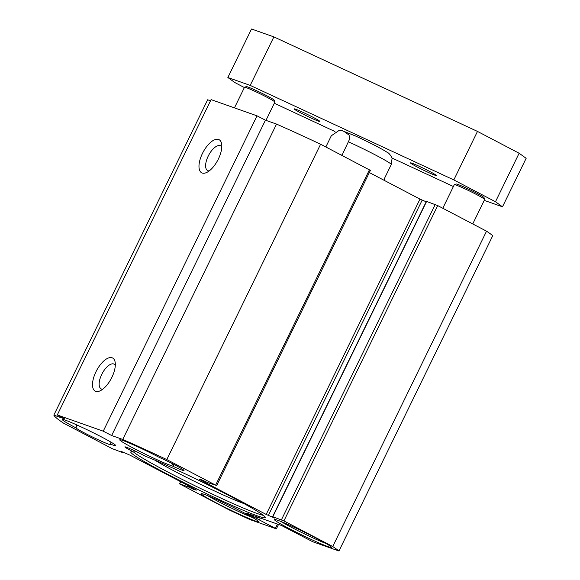 <?xml version="1.0" encoding="UTF-8"?>
<svg xmlns="http://www.w3.org/2000/svg" width="580" height="580" viewBox="0 0 580 580"><rect width="100%" height="100%" fill="white"/><g stroke="black" fill="none" stroke-linecap="round" stroke-linejoin="round"><path stroke-width="0.87" d="M265.959 120.365L274.876 102.087A16.892 0.972 -154 0 0 274.876 102.022L274.253 100.224A15.544 0.892 -154 0 0 266.887 95.801A15.544 0.892 -154 0 0 246.355 86.616L244.55 87.232A16.892 0.972 -154 0 0 244.506 87.275L234.458 107.873M274.876 102.022A16.892 0.972 -154 0 0 266.873 97.215A16.892 0.972 -154 0 0 244.55 87.232M472.736 223.945L484.67 199.484A16.892 0.972 -154 0 0 484.67 199.418L484.046 197.62A15.544 0.892 -154 0 0 476.68 193.198A15.544 0.892 -154 0 0 456.148 184.012L454.35 184.629A16.892 0.972 -154 0 0 454.299 184.672L442.794 208.256M484.67 199.418A16.892 0.972 -154 0 0 476.666 194.612A16.892 0.972 -154 0 0 454.35 184.629M76.908 424.988L75.588 427.692A29.739 1.711 26 0 1 62.292 419.536A29.739 1.711 26 0 1 89.769 431.027A29.739 1.711 26 0 1 115.746 445.607A29.739 1.711 26 0 1 110.178 444.012L110.461 444.251A19.597 1.131 26 0 1 110.787 444.686A19.597 1.131 26 0 1 94.627 438.052A19.597 1.131 26 0 1 75.878 427.931L75.588 427.692M216.594 485.743L370.395 170.404L320.602 144.231A160.508 9.236 -154 0 0 276.537 124.098L265.444 120.183L257.034 115.84L211.084 99.622L57.282 414.954L103.24 431.179L111.65 435.522L122.735 439.437A160.508 9.236 26 0 1 166.801 459.57L215.63 485.155L207.756 482.647L201.702 479.812L199.643 479.493L200.607 480.08L266.191 514.438L274.964 518.194L272.825 516.736L283.91 520.927L332.739 546.512A160.508 9.236 26 0 1 338.959 551L312.765 541.756L281.525 525.509L246.348 513.09L276.363 528.873L249.951 519.578A160.508 9.236 26 0 1 229.339 510.009L179.546 483.843L188.377 486.932L194.438 489.774L196.489 490.086L195.532 489.498L129.949 455.14L121.176 451.385L123.315 452.842L112.23 448.652L63.401 423.074A160.508 9.236 26 0 1 53.846 415.12L64.938 419.028L57.282 414.954M426.191 201.796L419.992 199.107L369.337 172.565M338.959 551L492.761 235.661A160.508 9.236 -154 0 0 486.54 231.173L437.704 205.588L426.409 201.354L272.607 516.693M210.511 100.79L207.647 99.782L53.846 415.12M136.046 450.935L134.125 452.24A13.514 0.776 26 0 1 124.874 446.883A13.514 0.776 26 0 1 132.298 449.71A13.514 0.776 26 0 1 145.246 456.17A74.834 4.306 -154 0 1 219.965 490.897A74.834 4.306 -154 0 1 265.357 517.447A74.834 4.306 -154 0 1 196.178 488.664A74.834 4.306 -154 0 1 130.906 451.871A74.834 4.306 -154 0 1 134.125 452.24M316.462 538.255A31.762 1.827 -154 0 0 274.507 519.491A31.762 1.827 -154 0 0 302.165 535.13A31.762 1.827 -154 0 0 331.513 547.295A31.762 1.827 -154 0 0 316.462 538.255M171.789 465.754A29.739 1.711 26 0 1 141.745 452.429A29.739 1.711 26 0 1 119.741 439.807A29.739 1.711 26 0 1 158.297 456.888L159.667 457.511A19.597 1.131 26 0 1 184.027 470.539A19.597 1.131 26 0 1 173.159 466.378L171.789 465.754L172.724 463.84M243.223 512.401A31.762 1.827 -154 0 0 201.267 493.638A31.762 1.827 -154 0 0 228.919 509.276A31.762 1.827 -154 0 0 258.267 521.442A31.762 1.827 -154 0 0 243.223 512.401M263.378 515.359A73.667 4.241 26 0 1 197.099 486.779A73.667 4.241 26 0 1 133.77 452.146M102.74 389.224A13.971 6.242 117.7 0 1 101.188 388.89A13.971 6.242 117.7 0 1 101.732 374.419A13.971 6.242 117.7 0 1 114.151 364.146A13.971 6.242 117.7 0 1 115.311 365.233M95.975 371.751A18.698 8.359 -62.3 0 0 100.101 390.84A18.698 8.359 -62.3 0 0 111.324 378.435A18.698 8.359 -62.3 0 0 115.137 362.145A18.698 8.359 -62.3 0 0 107.387 358.44A18.698 8.359 -62.3 0 0 95.975 371.751M103.24 431.179L257.034 115.84M202.449 153.439A18.698 8.359 -62.3 0 0 206.582 172.528A18.698 8.359 -62.3 0 0 217.805 160.124A18.698 8.359 -62.3 0 0 221.618 143.833A18.698 8.359 -62.3 0 0 213.861 140.128A18.698 8.359 -62.3 0 0 202.449 153.439M209.22 170.911A13.971 6.242 117.7 0 1 207.662 170.585A13.971 6.242 117.7 0 1 208.206 156.114A13.971 6.242 117.7 0 1 220.632 145.834A13.971 6.242 117.7 0 1 221.792 146.921M252.851 517.672A29.739 1.711 26 0 1 207.575 495.596M326.09 543.525A29.739 1.711 26 0 1 280.814 521.449M110.178 444.012L111.063 442.199M111.65 435.522L265.444 120.183M122.735 439.437L276.537 124.098M332.739 546.512L486.54 231.173M166.801 459.57L320.602 144.231M244.368 87.551L234.886 82.578L227.86 77.51L250.205 85.398L453.821 179.923L495.472 201.746L502.49 206.813L484.235 200.375M334.928 131.515L274.311 103.24M453.4 186.513L392.109 158.057M435.689 174.899A14.333 0.826 -154 0 0 422.022 167.613A14.333 0.826 -154 0 0 410.51 162.857A14.333 0.826 -154 0 0 422.994 169.911A14.333 0.826 -154 0 0 436.233 175.406A14.333 0.826 -154 0 0 435.689 174.899M319.341 120.886A14.333 0.826 -154 0 0 305.667 113.6A14.333 0.826 -154 0 0 294.161 108.844A14.333 0.826 -154 0 0 306.639 115.899A14.333 0.826 -154 0 0 319.885 121.387A14.333 0.826 -154 0 0 319.341 120.886M502.49 206.813L526.154 158.304L519.129 153.236L477.478 131.413L273.869 36.888L251.524 29L227.86 77.51M495.472 201.746L519.129 153.236M250.205 85.398L273.869 36.888M477.478 131.413L453.821 179.923M325.837 146.979L331.296 135.785L339.401 130.21L343.657 131.153L349.058 135.082L349.588 137.547L349.298 139.802L342.026 155.208L340.569 154.693M342.026 155.208L341.656 155.266M384.127 180.315L384.859 177.654L391.37 164.314L392.095 158.014C390.26 154.686 388.665 152.837 387.331 152.446C383.017 149.437 368.583 141.94 355.482 135.988L342.091 130.645L339.401 130.232M244.122 503.665A56.093 3.226 26 0 1 198.722 483.445A56.093 3.226 26 0 1 154.838 460.121M75.878 427.931L77.242 425.14M173.159 466.378L174.058 464.529M194.438 489.774L194.764 489.099M191.792 488.57L192.198 487.751M190.842 488.077L191.248 487.258M188.377 486.932L188.833 485.989M179.756 483.887L180.793 481.777M275.399 528.293L277.457 524.073M259.34 519.876L260.253 517.998M256.868 518.73L257.665 517.085M256.36 518.549L257.157 516.91M253.482 517.179L254.134 515.837M283.91 520.927L437.704 205.588M281.438 519.782L435.239 204.443M272.825 516.736L426.619 201.405M268.359 515.475L422.16 200.136M266.191 514.438L419.992 199.107M200.607 480.08L200.803 479.667M215.63 485.155L369.431 169.817M391.37 164.314A33.792 1.943 -154 0 0 348.529 141.868M123.533 452.893L123.743 452.443M179.546 483.843L180.597 481.675M276.363 528.873L278.523 524.451"/></g></svg>
